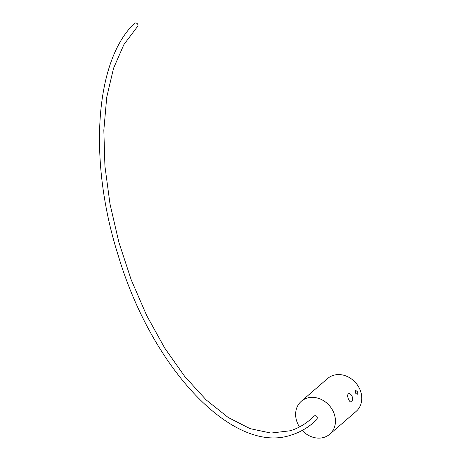 <?xml version="1.0" encoding="UTF-8"?>
<svg xmlns="http://www.w3.org/2000/svg" width="461" height="461" viewBox="0 0 461 461"><rect width="100%" height="100%" fill="white"/><g stroke="black" fill="none" stroke-linecap="round" stroke-linejoin="round"><path stroke-width="0.69" d="M317.341 417.182L317.041 419.314C309.464 426.805 300.97 432.003 291.571 434.919C233.94 455.393 152.268 369.37 118.344 255.872C88.16 161.465 94.684 60.858 134.456 23.436A2.178 1.821 45.3 0 1 135.108 23.05A2.178 1.821 45.3 0 1 137.574 24.041A2.178 1.821 45.3 0 1 137.522 26.525L123.911 44.538L113.51 68.366L106.733 97.242L103.834 130.186L104.924 166.116L109.977 203.843L118.823 242.129L131.178 279.735L146.644 315.433L164.71 348.049L184.78 376.528L206.182 399.929L228.195 417.487L250.041 428.638L270.953 433.075L290.292 430.758C298.976 428.079 306.882 423.227 314.01 416.191A2.178 1.821 -134.7 0 1 314.656 415.81A2.178 1.821 -134.7 0 1 317.341 417.182A2.178 1.838 -130.9 0 0 314.114 416.093A2.178 1.838 -130.9 0 0 314.062 416.145M348.228 393.896C347.381 395.014 347.485 396.788 348.533 399.226C349.547 401.56 350.579 402.395 351.622 401.744C352.711 400.551 352.855 398.702 352.043 396.189C350.786 393.93 349.519 393.164 348.228 393.896L348.66 393.654M351.224 401.975L351.622 401.744M355.489 390.461L355.552 393.152L357.189 394.386L357.31 391.637L355.702 390.34M302.209 430.436A21.759 18.405 -130.9 0 0 329.776 434.199L356.111 411.414A21.759 18.405 -130.9 0 0 359.885 389.407A21.759 18.405 -130.9 0 0 327.638 378.498L301.304 401.283A21.759 18.405 -130.9 0 0 297.529 423.29A21.759 18.405 -130.9 0 0 299.494 426.955M329.776 434.199A21.759 18.405 -130.9 0 0 333.545 412.192A21.759 18.405 -130.9 0 0 301.304 401.283"/></g></svg>
